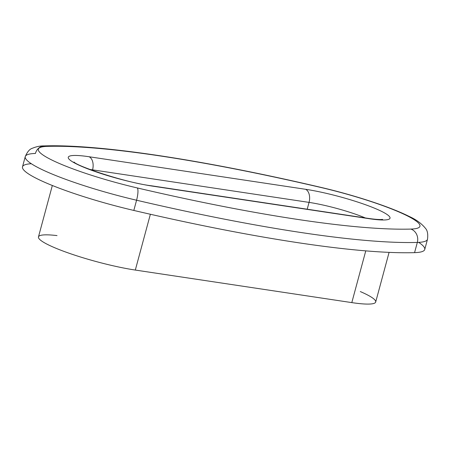 <?xml version="1.0" encoding="UTF-8"?>
<svg xmlns="http://www.w3.org/2000/svg" width="450" height="450" viewBox="0 0 450 450"><rect width="100%" height="100%" fill="white"/><g stroke="black" fill="none" stroke-linecap="round" stroke-linejoin="round"><path stroke-width="0.67" d="M44.314 145.901C99.641 144.135 203.496 159.868 320.664 187.312A10.688 2.492 103.2 0 1 320.991 187.504A10.688 2.492 -76.8 0 0 320.664 187.312C354.049 195.075 390.262 206.893 409.05 216.377C416.042 219.493 421.487 223.453 425.396 228.251C427.449 230.417 428.152 234.09 427.5 239.276L424.744 249.491A96.199 13.489 -164.9 0 1 414.568 252.647L417.324 242.432L414.568 252.647A420.283 58.933 -164.9 0 1 133.819 210.442L136.575 200.222A420.283 58.933 15.1 0 0 417.324 242.432A96.199 13.489 15.1 0 0 427.5 239.276A96.199 13.489 -164.9 0 1 417.324 242.432A10.688 9.591 -91.6 0 0 410.895 229.078A85.511 11.992 15.1 0 0 403.234 213.896A85.511 11.992 15.1 0 0 320.991 187.504A409.596 57.431 15.1 0 0 47.379 146.368A85.511 11.992 15.1 0 0 55.041 161.55A85.511 11.992 15.1 0 0 137.284 187.942A409.596 57.431 15.1 0 0 410.895 229.078A85.511 11.992 15.1 0 0 403.234 213.896A85.511 11.992 15.1 0 0 320.991 187.504A409.596 57.431 15.1 0 0 47.379 146.368A85.511 11.992 15.1 0 0 55.041 161.55A85.511 11.992 15.1 0 0 137.284 187.942A10.688 2.492 103.2 0 1 136.575 200.222A96.199 13.489 -164.9 0 1 25.256 156.611A96.199 13.489 15.1 0 0 136.575 200.222A10.688 2.492 -76.8 0 0 137.284 187.942A409.596 57.431 15.1 0 0 410.895 229.078A10.688 9.591 88.4 0 1 417.324 242.432A420.283 58.933 -164.9 0 1 136.575 200.222L133.819 210.442A96.199 13.489 -164.9 0 1 22.5 166.826L25.256 156.611C27.304 151.852 29.649 149.079 32.288 148.303C36.354 146.599 40.365 145.8 44.314 145.901A10.688 9.591 88.4 0 1 47.379 146.368A10.688 9.591 -91.6 0 0 44.314 145.901A10.688 9.591 -91.6 0 0 35.432 153.456A96.199 13.489 15.1 0 0 25.256 156.611M305.578 189.292A54.512 7.644 -164.9 0 1 379.361 210.308A54.512 7.644 -164.9 0 1 369.186 218.706L152.696 186.159A54.512 7.644 -164.9 0 1 78.907 165.139A54.512 7.644 -164.9 0 1 89.089 156.746L305.578 189.292A10.688 6.705 98.5 0 1 309.054 202.393L307.215 209.211L309.054 202.393L92.565 169.847L309.054 202.393A10.688 6.705 -81.5 0 0 305.578 189.292A54.512 7.644 -164.9 0 1 379.361 210.308A54.512 7.644 -164.9 0 1 369.186 218.706A10.688 6.705 -81.5 0 0 368.016 218.351A10.688 6.705 98.5 0 1 369.186 218.706L152.696 186.159A54.512 7.644 -164.9 0 1 78.907 165.139A54.512 7.644 -164.9 0 1 89.089 156.746A10.688 6.705 98.5 0 1 92.565 169.847A43.824 6.143 15.1 0 0 89.797 169.459A43.824 6.143 15.1 0 1 92.565 169.847A10.688 6.705 -81.5 0 0 89.089 156.746L305.578 189.292M31.326 163.727A96.199 13.489 15.1 0 0 42.227 181.176A96.199 13.489 15.1 0 0 133.819 210.442A420.283 58.933 15.1 0 0 414.568 252.647A96.199 13.489 15.1 0 0 418.674 242.376M57.032 235.597A62.527 8.769 -164.9 0 0 52.875 246.943A62.527 8.769 -164.9 0 0 135.315 270.062L351.804 302.608L135.315 270.062L150.373 214.256L135.315 270.062A62.527 8.769 -164.9 0 1 70.931 253.873A62.527 8.769 -164.9 0 1 38.464 236.903L52.335 185.496M360.304 291.561A62.527 8.769 -164.9 0 1 351.804 302.608L365.766 250.869L351.804 302.608A62.527 8.769 -164.9 0 0 375.694 302.029L389.093 252.371M365.332 217.952A43.824 6.143 15.1 0 0 309.054 202.393A43.824 6.143 15.1 0 1 365.332 217.952M92.407 170.432L92.565 169.847L92.407 170.432M74.025 162.006C75.892 165.718 125.561 182.751 151.526 185.805A10.688 6.705 98.5 0 1 152.696 186.159A10.688 6.705 -81.5 0 0 151.526 185.805L368.016 218.351C373.691 219.184 377.921 219.572 380.711 219.527L382.635 219.409"/></g></svg>
